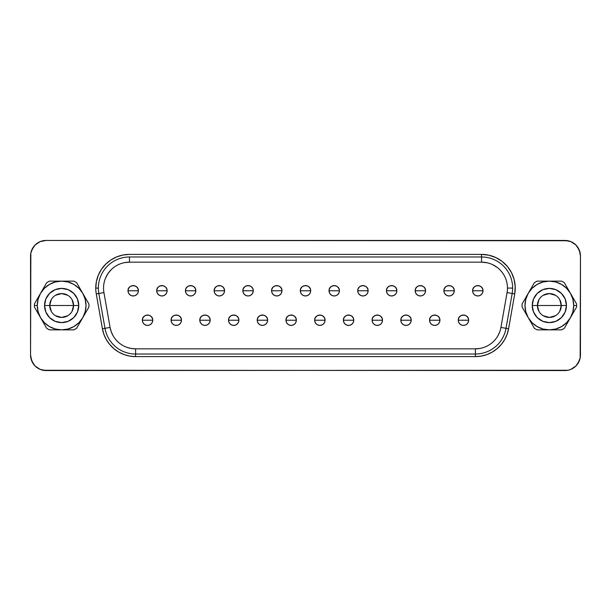 <?xml version="1.0" encoding="UTF-8"?>
<svg xmlns="http://www.w3.org/2000/svg" width="611" height="611" viewBox="0 0 611 611"><rect width="100%" height="100%" fill="white"/><g stroke="black" fill="none" stroke-linecap="round" stroke-linejoin="round"><path stroke-width="0.92" d="M559.752 299.68L561.272 305.5A11.922 11.922 0 0 0 549.35 293.578A11.922 11.922 0 0 0 537.428 305.5L532.242 305.5A17.108 17.108 0 0 1 549.35 288.392A17.108 17.108 0 0 1 566.45 305.5L537.428 305.5A11.922 11.922 0 0 1 549.35 293.578A11.922 11.922 0 0 1 561.272 305.5L559.752 311.32M538.94 311.32L537.428 305.5L538.94 299.68M543.21 295.281L549.35 293.578L555.483 295.281M522.077 305.5A27.266 27.266 0 0 1 522.122 303.919A27.266 27.266 0 0 0 522.122 307.081L534.365 328.283A27.266 27.266 0 0 0 537.107 329.864L561.593 329.864A27.266 27.266 0 0 0 564.327 328.283L576.57 307.081A27.266 27.266 0 0 0 576.57 303.919L570.445 293.318A24.364 24.364 0 0 1 573.714 305.5L576.616 305.5L573.714 305.5A24.364 24.364 0 0 1 528.248 317.682A24.364 24.364 0 0 1 549.35 281.136L537.107 281.136A27.266 27.266 0 0 0 534.365 282.717L522.122 303.919L528.248 293.318L532.12 288.27L537.168 284.398L543.042 281.969L549.35 281.136A24.364 24.364 0 0 1 570.445 293.318L564.327 282.717A27.266 27.266 0 0 0 561.593 281.136L549.35 281.136L555.651 281.969L561.532 284.398L566.573 288.27L570.445 293.318L572.881 299.191L573.714 305.5L572.881 311.809L570.445 317.682L566.573 322.73L561.532 326.602L555.651 329.031L549.35 329.864L543.042 329.031L537.168 326.602L532.12 322.73L528.248 317.682L525.811 311.809L524.986 305.5L525.811 299.191L528.248 293.318L534.365 282.717A27.266 27.266 0 0 1 537.107 281.136L561.593 281.136A27.266 27.266 0 0 1 564.327 282.717L576.57 303.919A27.266 27.266 0 0 1 576.57 307.081L564.327 328.283A27.266 27.266 0 0 1 561.593 329.864L537.107 329.864A27.266 27.266 0 0 1 534.365 328.283L522.122 307.081A27.266 27.266 0 0 1 522.077 305.5M51.248 311.32L49.728 305.5A11.922 11.922 0 0 0 61.65 317.422A11.922 11.922 0 0 0 73.572 305.5L78.758 305.5A17.108 17.108 0 0 1 61.65 322.608A17.108 17.108 0 0 1 44.55 305.5L73.572 305.5A11.922 11.922 0 0 1 61.65 317.422A11.922 11.922 0 0 1 49.728 305.5L51.248 299.68M72.06 299.68L73.572 305.5L72.06 311.32M67.79 315.719L61.65 317.422L55.517 315.719M463.451 320.225L468.637 320.225C468.958 313.535 457.945 313.535 458.265 320.225L463.451 320.225L458.265 320.225A5.186 5.186 0 0 1 463.451 315.039A5.186 5.186 0 0 1 468.637 320.225L468.24 322.203L467.117 323.891L465.437 325.014L463.451 325.403L461.465 325.014L459.785 323.891L458.662 322.203L458.265 320.225L458.662 318.239L459.785 316.559L461.465 315.436L463.451 315.039L465.437 315.436L467.117 316.559L468.24 318.239L468.637 320.225A5.186 5.186 0 0 1 463.451 325.403A5.186 5.186 0 0 1 458.265 320.225A5.186 5.186 0 0 0 463.451 325.403A5.186 5.186 0 0 0 468.637 320.225L463.451 320.225M434.734 320.225L439.92 320.225C440.241 313.535 429.228 313.535 429.548 320.225L434.734 320.225L429.548 320.225A5.186 5.186 0 0 1 434.734 315.039A5.186 5.186 0 0 1 439.92 320.225L439.523 322.203L438.4 323.891L436.72 325.014L434.734 325.403L432.748 325.014L431.068 323.891L429.945 322.203L429.548 320.225L429.945 318.239L431.068 316.559L432.748 315.436L434.734 315.039L436.72 315.436L438.4 316.559L439.523 318.239L439.92 320.225A5.186 5.186 0 0 1 434.734 325.403A5.186 5.186 0 0 1 429.548 320.225A5.186 5.186 0 0 0 434.734 325.403A5.186 5.186 0 0 0 439.92 320.225L434.734 320.225M406.017 320.225L411.195 320.225C411.516 313.535 400.51 313.535 400.831 320.225L406.017 320.225L400.831 320.225A5.186 5.186 0 0 1 406.017 315.039A5.186 5.186 0 0 1 411.195 320.225L410.806 322.203L409.683 323.891L407.995 325.014L406.017 325.403L404.031 325.014L402.351 323.891L401.228 322.203L400.831 320.225L401.228 318.239L402.351 316.559L404.031 315.436L406.017 315.039L407.995 315.436L409.683 316.559L410.806 318.239L411.195 320.225A5.186 5.186 0 0 1 406.017 325.403A5.186 5.186 0 0 1 400.831 320.225A5.186 5.186 0 0 0 406.017 325.403A5.186 5.186 0 0 0 411.195 320.225L406.017 320.225M377.293 320.225L382.478 320.225C382.799 313.535 371.794 313.535 372.114 320.225L377.293 320.225L372.114 320.225A5.186 5.186 0 0 1 377.293 315.039A5.186 5.186 0 0 1 382.478 320.225L382.089 322.203L380.959 323.891L379.278 325.014L377.293 325.403L375.314 325.014L373.634 323.891L372.504 322.203L372.114 320.225L372.504 318.239L373.634 316.559L375.314 315.436L377.293 315.039L379.278 315.436L380.959 316.559L382.089 318.239L382.478 320.225A5.186 5.186 0 0 1 377.293 325.403A5.186 5.186 0 0 1 372.114 320.225A5.186 5.186 0 0 0 377.293 325.403A5.186 5.186 0 0 0 382.478 320.225L377.293 320.225M348.575 320.225L353.761 320.225C354.082 313.535 343.077 313.535 343.397 320.225L348.575 320.225L343.397 320.225A5.186 5.186 0 0 1 348.575 315.039A5.186 5.186 0 0 1 353.761 320.225L353.364 322.203L352.242 323.891L350.561 325.014L348.575 325.403L346.597 325.014L344.91 323.891L343.787 322.203L343.397 320.225L343.787 318.239L344.91 316.559L346.597 315.436L348.575 315.039L350.561 315.436L352.242 316.559L353.364 318.239L353.761 320.225A5.186 5.186 0 0 1 348.575 325.403A5.186 5.186 0 0 1 343.397 320.225A5.186 5.186 0 0 0 348.575 325.403A5.186 5.186 0 0 0 353.761 320.225L348.575 320.225M147.549 320.225L152.735 320.225C153.056 313.535 142.042 313.535 142.363 320.225L147.549 320.225L142.363 320.225A5.186 5.186 0 0 1 147.549 315.039A5.186 5.186 0 0 1 152.735 320.225L152.338 322.203L151.215 323.891L149.535 325.014L147.549 325.403L145.563 325.014L143.883 323.891L142.76 322.203L142.363 320.225L142.76 318.239L143.883 316.559L145.563 315.436L147.549 315.039L149.535 315.436L151.215 316.559L152.338 318.239L152.735 320.225A5.186 5.186 0 0 1 147.549 325.403A5.186 5.186 0 0 1 142.363 320.225A5.186 5.186 0 0 0 147.549 325.403A5.186 5.186 0 0 0 152.735 320.225L147.549 320.225M176.266 320.225L181.452 320.225C181.773 313.535 170.759 313.535 171.08 320.225L176.266 320.225L171.08 320.225A5.186 5.186 0 0 1 176.266 315.039A5.186 5.186 0 0 1 181.452 320.225L181.055 322.203L179.932 323.891L178.252 325.014L176.266 325.403L174.28 325.014L172.6 323.891L171.477 322.203L171.08 320.225L171.477 318.239L172.6 316.559L174.28 315.436L176.266 315.039L178.252 315.436L179.932 316.559L181.055 318.239L181.452 320.225A5.186 5.186 0 0 1 176.266 325.403A5.186 5.186 0 0 1 171.08 320.225A5.186 5.186 0 0 0 176.266 325.403A5.186 5.186 0 0 0 181.452 320.225L176.266 320.225M204.983 320.225L210.169 320.225C210.49 313.535 199.484 313.535 199.805 320.225L204.983 320.225L199.805 320.225A5.186 5.186 0 0 1 204.983 315.039A5.186 5.186 0 0 1 210.169 320.225L209.772 322.203L208.649 323.891L206.969 325.014L204.983 325.403L203.005 325.014L201.317 323.891L200.194 322.203L199.805 320.225L200.194 318.239L201.317 316.559L203.005 315.436L204.983 315.039L206.969 315.436L208.649 316.559L209.772 318.239L210.169 320.225A5.186 5.186 0 0 1 204.983 325.403A5.186 5.186 0 0 1 199.805 320.225A5.186 5.186 0 0 0 204.983 325.403A5.186 5.186 0 0 0 210.169 320.225L204.983 320.225M233.708 320.225L238.886 320.225C239.207 313.535 228.201 313.535 228.522 320.225L233.708 320.225L228.522 320.225A5.186 5.186 0 0 1 233.708 315.039A5.186 5.186 0 0 1 238.886 320.225L238.496 322.203L237.366 323.891L235.686 325.014L233.708 325.403L231.722 325.014L230.042 323.891L228.911 322.203L228.522 320.225L228.911 318.239L230.042 316.559L231.722 315.436L233.708 315.039L235.686 315.436L237.366 316.559L238.496 318.239L238.886 320.225A5.186 5.186 0 0 1 233.708 325.403A5.186 5.186 0 0 1 228.522 320.225A5.186 5.186 0 0 0 233.708 325.403A5.186 5.186 0 0 0 238.886 320.225L233.708 320.225M262.425 320.225L267.603 320.225C267.924 313.535 256.918 313.535 257.239 320.225L262.425 320.225L257.239 320.225A5.186 5.186 0 0 1 262.425 315.039A5.186 5.186 0 0 1 267.603 320.225L267.213 322.203L266.091 323.891L264.403 325.014L262.425 325.403L260.439 325.014L258.759 323.891L257.636 322.203L257.239 320.225L257.636 318.239L258.759 316.559L260.439 315.436L262.425 315.039L264.403 315.436L266.091 316.559L267.213 318.239L267.603 320.225A5.186 5.186 0 0 1 262.425 325.403A5.186 5.186 0 0 1 257.239 320.225A5.186 5.186 0 0 0 262.425 325.403A5.186 5.186 0 0 0 267.603 320.225L262.425 320.225M291.142 320.225L296.327 320.225C296.648 313.535 285.635 313.535 285.956 320.225L291.142 320.225L285.956 320.225A5.186 5.186 0 0 1 291.142 315.039A5.186 5.186 0 0 1 296.327 320.225L295.93 322.203L294.808 323.891L293.127 325.014L291.142 325.403L289.156 325.014L287.476 323.891L286.353 322.203L285.956 320.225L286.353 318.239L287.476 316.559L289.156 315.436L291.142 315.039L293.127 315.436L294.808 316.559L295.93 318.239L296.327 320.225A5.186 5.186 0 0 1 291.142 325.403A5.186 5.186 0 0 1 285.956 320.225A5.186 5.186 0 0 0 291.142 325.403A5.186 5.186 0 0 0 296.327 320.225L291.142 320.225M477.81 290.775L482.995 290.775C483.316 284.092 472.303 284.092 472.624 290.775L477.81 290.775L472.624 290.775A5.186 5.186 0 0 1 477.81 285.597A5.186 5.186 0 0 1 482.995 290.775L482.598 292.761L481.476 294.441L479.795 295.564L477.81 295.961L475.824 295.564L474.144 294.441L473.021 292.761L472.624 290.775L473.021 288.797L474.144 287.109L475.824 285.986L477.81 285.597L479.795 285.986L481.476 287.109L482.598 288.797L482.995 290.775A5.186 5.186 0 0 1 477.81 295.961A5.186 5.186 0 0 1 472.624 290.775A5.186 5.186 0 0 0 477.81 295.961A5.186 5.186 0 0 0 482.995 290.775L477.81 290.775M449.093 290.775L454.279 290.775C454.599 284.092 443.586 284.092 443.907 290.775L449.093 290.775L443.907 290.775A5.186 5.186 0 0 1 449.093 285.597A5.186 5.186 0 0 1 454.279 290.775L453.881 292.761L452.759 294.441L451.078 295.564L449.093 295.961L447.107 295.564L445.427 294.441L444.304 292.761L443.907 290.775L444.304 288.797L445.427 287.109L447.107 285.986L449.093 285.597L451.078 285.986L452.759 287.109L453.881 288.797L454.279 290.775A5.186 5.186 0 0 1 449.093 295.961A5.186 5.186 0 0 1 443.907 290.775A5.186 5.186 0 0 0 449.093 295.961A5.186 5.186 0 0 0 454.279 290.775L449.093 290.775M420.376 290.775L425.554 290.775C425.875 284.092 414.869 284.092 415.19 290.775L420.376 290.775L415.19 290.775A5.186 5.186 0 0 1 420.376 285.597A5.186 5.186 0 0 1 425.554 290.775L425.164 292.761L424.042 294.441L422.354 295.564L420.376 295.961L418.39 295.564L416.71 294.441L415.587 292.761L415.19 290.775L415.587 288.797L416.71 287.109L418.39 285.986L420.376 285.597L422.354 285.986L424.042 287.109L425.164 288.797L425.554 290.775A5.186 5.186 0 0 1 420.376 295.961A5.186 5.186 0 0 1 415.19 290.775A5.186 5.186 0 0 0 420.376 295.961A5.186 5.186 0 0 0 425.554 290.775L420.376 290.775M391.659 290.775L396.837 290.775C397.158 284.092 386.152 284.092 386.473 290.775L391.659 290.775L386.473 290.775A5.186 5.186 0 0 1 391.659 285.597A5.186 5.186 0 0 1 396.837 290.775L396.447 292.761L395.317 294.441L393.637 295.564L391.659 295.961L389.673 295.564L387.993 294.441L386.862 292.761L386.473 290.775L386.862 288.797L387.993 287.109L389.673 285.986L391.659 285.597L393.637 285.986L395.317 287.109L396.447 288.797L396.837 290.775A5.186 5.186 0 0 1 391.659 295.961A5.186 5.186 0 0 1 386.473 290.775A5.186 5.186 0 0 0 391.659 295.961A5.186 5.186 0 0 0 396.837 290.775L391.659 290.775M362.934 290.775L368.12 290.775C368.441 284.092 357.435 284.092 357.756 290.775L362.934 290.775L357.756 290.775A5.186 5.186 0 0 1 362.934 285.597A5.186 5.186 0 0 1 368.12 290.775L367.723 292.761L366.6 294.441L364.92 295.564L362.934 295.961L360.956 295.564L359.268 294.441L358.145 292.761L357.756 290.775L358.145 288.797L359.268 287.109L360.956 285.986L362.934 285.597L364.92 285.986L366.6 287.109L367.723 288.797L368.12 290.775A5.186 5.186 0 0 1 362.934 295.961A5.186 5.186 0 0 1 357.756 290.775A5.186 5.186 0 0 0 362.934 295.961A5.186 5.186 0 0 0 368.12 290.775L362.934 290.775M334.217 290.775L339.403 290.775C339.724 284.092 328.71 284.092 329.031 290.775L334.217 290.775L329.031 290.775A5.186 5.186 0 0 1 334.217 285.597A5.186 5.186 0 0 1 339.403 290.775L339.006 292.761L337.883 294.441L336.203 295.564L334.217 295.961L332.231 295.564L330.551 294.441L329.428 292.761L329.031 290.775L329.428 288.797L330.551 287.109L332.231 285.986L334.217 285.597L336.203 285.986L337.883 287.109L339.006 288.797L339.403 290.775A5.186 5.186 0 0 1 334.217 295.961A5.186 5.186 0 0 1 329.031 290.775A5.186 5.186 0 0 0 334.217 295.961A5.186 5.186 0 0 0 339.403 290.775L334.217 290.775M133.19 290.775L138.376 290.775C138.697 284.092 127.684 284.092 128.005 290.775L133.19 290.775L128.005 290.775A5.186 5.186 0 0 1 133.19 285.597A5.186 5.186 0 0 1 138.376 290.775L137.979 292.761L136.856 294.441L135.176 295.564L133.19 295.961L131.205 295.564L129.524 294.441L128.402 292.761L128.005 290.775L128.402 288.797L129.524 287.109L131.205 285.986L133.19 285.597L135.176 285.986L136.856 287.109L137.979 288.797L138.376 290.775A5.186 5.186 0 0 1 133.19 295.961A5.186 5.186 0 0 1 128.005 290.775A5.186 5.186 0 0 0 133.19 295.961A5.186 5.186 0 0 0 138.376 290.775L133.19 290.775M161.907 290.775L167.093 290.775C167.414 284.092 156.401 284.092 156.721 290.775L161.907 290.775L156.721 290.775A5.186 5.186 0 0 1 161.907 285.597A5.186 5.186 0 0 1 167.093 290.775L166.696 292.761L165.573 294.441L163.893 295.564L161.907 295.961L159.922 295.564L158.241 294.441L157.119 292.761L156.721 290.775L157.119 288.797L158.241 287.109L159.922 285.986L161.907 285.597L163.893 285.986L165.573 287.109L166.696 288.797L167.093 290.775A5.186 5.186 0 0 1 161.907 295.961A5.186 5.186 0 0 1 156.721 290.775A5.186 5.186 0 0 0 161.907 295.961A5.186 5.186 0 0 0 167.093 290.775L161.907 290.775M190.624 290.775L195.81 290.775C196.131 284.092 185.125 284.092 185.446 290.775L190.624 290.775L185.446 290.775A5.186 5.186 0 0 1 190.624 285.597A5.186 5.186 0 0 1 195.81 290.775L195.413 292.761L194.29 294.441L192.61 295.564L190.624 295.961L188.646 295.564L186.958 294.441L185.836 292.761L185.446 290.775L185.836 288.797L186.958 287.109L188.646 285.986L190.624 285.597L192.61 285.986L194.29 287.109L195.413 288.797L195.81 290.775A5.186 5.186 0 0 1 190.624 295.961A5.186 5.186 0 0 1 185.446 290.775A5.186 5.186 0 0 0 190.624 295.961A5.186 5.186 0 0 0 195.81 290.775L190.624 290.775M219.341 290.775L224.527 290.775C224.848 284.092 213.842 284.092 214.163 290.775L219.341 290.775L214.163 290.775A5.186 5.186 0 0 1 219.341 285.597A5.186 5.186 0 0 1 224.527 290.775L224.138 292.761L223.007 294.441L221.327 295.564L219.341 295.961L217.363 295.564L215.683 294.441L214.553 292.761L214.163 290.775L214.553 288.797L215.683 287.109L217.363 285.986L219.341 285.597L221.327 285.986L223.007 287.109L224.138 288.797L224.527 290.775A5.186 5.186 0 0 1 219.341 295.961A5.186 5.186 0 0 1 214.163 290.775A5.186 5.186 0 0 0 219.341 295.961A5.186 5.186 0 0 0 224.527 290.775L219.341 290.775M248.066 290.775L253.244 290.775C253.565 284.092 242.559 284.092 242.88 290.775L248.066 290.775L242.88 290.775A5.186 5.186 0 0 1 248.066 285.597A5.186 5.186 0 0 1 253.244 290.775L252.855 292.761L251.732 294.441L250.044 295.564L248.066 295.961L246.08 295.564L244.4 294.441L243.277 292.761L242.88 290.775L243.277 288.797L244.4 287.109L246.08 285.986L248.066 285.597L250.044 285.986L251.732 287.109L252.855 288.797L253.244 290.775A5.186 5.186 0 0 1 248.066 295.961A5.186 5.186 0 0 1 242.88 290.775A5.186 5.186 0 0 0 248.066 295.961A5.186 5.186 0 0 0 253.244 290.775L248.066 290.775M276.783 290.775L281.969 290.775C282.29 284.092 271.276 284.092 271.597 290.775L276.783 290.775L271.597 290.775A5.186 5.186 0 0 1 276.783 285.597A5.186 5.186 0 0 1 281.969 290.775L281.572 292.761L280.449 294.441L278.769 295.564L276.783 295.961L274.797 295.564L273.117 294.441L271.994 292.761L271.597 290.775L271.994 288.797L273.117 287.109L274.797 285.986L276.783 285.597L278.769 285.986L280.449 287.109L281.572 288.797L281.969 290.775A5.186 5.186 0 0 1 276.783 295.961A5.186 5.186 0 0 1 271.597 290.775A5.186 5.186 0 0 0 276.783 295.961A5.186 5.186 0 0 0 281.969 290.775L276.783 290.775M319.859 320.225L325.044 320.225C325.365 313.535 314.352 313.535 314.673 320.225L319.859 320.225L314.673 320.225A5.186 5.186 0 0 1 319.859 315.039A5.186 5.186 0 0 1 325.044 320.225L324.647 322.203L323.525 323.891L321.844 325.014L319.859 325.403L317.873 325.014L316.192 323.891L315.07 322.203L314.673 320.225L315.07 318.239L316.192 316.559L317.873 315.436L319.859 315.039L321.844 315.436L323.525 316.559L324.647 318.239L325.044 320.225A5.186 5.186 0 0 1 319.859 325.403A5.186 5.186 0 0 1 314.673 320.225A5.186 5.186 0 0 0 319.859 325.403A5.186 5.186 0 0 0 325.044 320.225L319.859 320.225M305.5 290.775L310.686 290.775C311.007 284.092 299.993 284.092 300.314 290.775L305.5 290.775L300.314 290.775A5.186 5.186 0 0 1 305.5 285.597A5.186 5.186 0 0 1 310.686 290.775L310.289 292.761L309.166 294.441L307.486 295.564L305.5 295.961L303.514 295.564L301.834 294.441L300.711 292.761L300.314 290.775L300.711 288.797L301.834 287.109L303.514 285.986L305.5 285.597L307.486 285.986L309.166 287.109L310.289 288.797L310.686 290.775A5.186 5.186 0 0 1 305.5 295.961A5.186 5.186 0 0 1 300.314 290.775A5.186 5.186 0 0 0 305.5 295.961A5.186 5.186 0 0 0 310.686 290.775L305.5 290.775M126.737 347.277L131.098 348.446L135.596 348.835A25.922 25.922 0 0 1 110.072 327.42L103.931 292.585A25.922 25.922 0 0 1 129.456 262.165L129.456 256.979A31.1 31.1 0 0 0 98.356 288.079L95.759 288.079A33.697 33.697 0 0 1 129.456 254.39L122.887 255.031L116.564 256.956L110.736 260.065L105.634 264.257L101.441 269.359L98.325 275.187L96.408 281.511L95.759 288.079A33.697 33.697 0 0 0 96.271 293.937L102.419 328.771L103.939 334.438L106.421 339.762L109.789 344.573L113.944 348.728L118.755 352.096L124.079 354.579L129.746 356.098L135.596 356.61L475.404 356.61L481.254 356.098L486.921 354.579L492.245 352.096L497.056 348.728L501.211 344.573L504.579 339.762L507.061 334.438L508.581 328.771L514.729 293.937L515.203 286.612L514.088 279.364L511.43 272.521L507.351 266.427L502.051 261.348L495.781 257.544L488.838 255.184L481.544 254.39L129.456 254.39L481.544 254.39L481.544 256.979L129.456 256.979L129.456 262.165L124.4 262.661M487.15 262.776L481.544 262.165L481.544 256.979L129.456 256.979A31.1 31.1 0 0 0 98.356 288.079L95.759 288.079A33.697 33.697 0 0 0 96.271 293.937L98.829 293.486L104.97 328.321L110.072 327.42L104.97 328.321A31.1 31.1 0 0 0 135.596 354.021L475.404 354.021L475.404 348.835L475.404 356.61L135.596 356.61L135.596 354.021L135.596 356.61A33.697 33.697 0 0 1 102.419 328.771L96.271 293.937L103.931 292.585L98.829 293.486A31.1 31.1 0 0 1 98.356 288.079A31.1 31.1 0 0 0 98.829 293.486L104.97 328.321A31.1 31.1 0 0 0 135.596 354.021L135.596 348.835L135.596 354.021L475.404 354.021A31.1 31.1 0 0 0 506.03 328.321L512.171 293.486A31.1 31.1 0 0 0 512.644 288.079L507.458 288.079A25.922 25.922 0 0 1 507.069 292.585L512.171 293.486L507.069 292.585L500.928 327.42L506.03 328.321L500.928 327.42A25.922 25.922 0 0 1 475.404 348.835L479.902 348.446M88.923 305.5A27.266 27.266 0 0 1 88.878 307.081A27.266 27.266 0 0 0 88.878 303.919L76.635 282.717A27.266 27.266 0 0 0 73.893 281.136L49.407 281.136A27.266 27.266 0 0 0 46.673 282.717L40.555 293.318A24.364 24.364 0 0 1 82.752 293.318A24.364 24.364 0 0 1 61.65 329.864A24.364 24.364 0 0 1 37.286 305.5L34.384 305.5A27.266 27.266 0 0 0 34.43 307.081L46.673 328.283A27.266 27.266 0 0 0 49.407 329.864L73.893 329.864A27.266 27.266 0 0 0 76.635 328.283L88.878 307.081L82.752 317.682L78.88 322.73L73.832 326.602L67.958 329.031L61.65 329.864L55.349 329.031L49.468 326.602L44.427 322.73L40.555 317.682L38.119 311.809L37.286 305.5A24.364 24.364 0 0 1 40.555 293.318L34.43 303.919A27.266 27.266 0 0 0 34.384 305.5L37.286 305.5L38.119 299.191L40.555 293.318L44.427 288.27L49.468 284.398L55.349 281.969L61.65 281.136L67.958 281.969L73.832 284.398L78.88 288.27L82.752 293.318L85.189 299.191L86.014 305.5L85.189 311.809L82.752 317.682L76.635 328.283A27.266 27.266 0 0 1 73.893 329.864L49.407 329.864A27.266 27.266 0 0 1 46.673 328.283L34.43 307.081A27.266 27.266 0 0 1 34.43 303.919L46.673 282.717A27.266 27.266 0 0 1 49.407 281.136L73.893 281.136A27.266 27.266 0 0 1 76.635 282.717L88.878 303.919A27.266 27.266 0 0 1 88.923 305.5M567.932 240.742L46.1 240.444L564.9 240.444L570.85 241.628L575.898 244.996L579.266 250.044L580.45 255.994L580.152 358.038L579.266 360.956L575.898 366.004L570.85 369.372L567.932 370.258L46.1 370.556L40.15 369.372L35.102 366.004L31.734 360.956L30.55 355.006L30.848 252.962L31.734 250.044L35.102 244.996L40.15 241.628L46.1 240.444A15.55 15.55 0 0 0 30.55 255.994L30.848 252.962L33.17 247.356M37.462 243.063L40.15 241.628M577.83 247.356L580.152 252.962M43.068 370.258L564.9 370.556A15.55 15.55 0 0 0 580.45 355.006L580.152 358.038L577.83 363.644M573.538 367.937L570.85 369.372M33.17 363.644L30.848 358.038M497.323 267.519L492.497 264.594M111.133 269.757L107.903 273.682L105.512 278.165M129.456 262.165L481.544 262.165L129.456 262.165A25.922 25.922 0 0 0 103.931 292.585L110.072 327.42L111.24 331.781L113.15 335.874M497.85 335.874L499.76 331.781M481.544 262.165A25.922 25.922 0 0 1 507.458 288.079L512.644 288.079A31.1 31.1 0 0 0 481.544 256.979L481.544 262.165A25.922 25.922 0 0 1 507.069 292.585L500.928 327.42A25.922 25.922 0 0 1 475.404 348.835L135.596 348.835A25.922 25.922 0 0 1 110.072 327.42M30.55 255.994L30.55 355.006A15.55 15.55 0 0 0 46.1 370.556M580.45 355.006L580.45 255.994A15.55 15.55 0 0 0 564.9 240.444M506.03 328.321A31.1 31.1 0 0 1 475.404 354.021L475.404 356.61A33.697 33.697 0 0 0 508.581 328.771L506.03 328.321L512.171 293.486L514.729 293.937L508.581 328.771L506.03 328.321M512.644 288.079A31.1 31.1 0 0 1 512.171 293.486L514.729 293.937A33.697 33.697 0 0 0 481.544 254.39L481.544 256.979A31.1 31.1 0 0 1 512.644 288.079M135.596 348.835L475.404 348.835M102.419 328.771L104.97 328.321L102.419 328.771M61.65 305.5L49.728 305.5A11.922 11.922 0 0 1 61.65 293.578A11.922 11.922 0 0 1 73.572 305.5L61.65 305.5M55.517 295.281L61.65 293.578L67.79 295.281M49.728 305.5L44.55 305.5A17.108 17.108 0 0 1 61.65 288.392A17.108 17.108 0 0 1 78.758 305.5L73.572 305.5A11.922 11.922 0 0 0 61.65 293.578A11.922 11.922 0 0 0 49.728 305.5M44.55 305.5L45.848 312.045L49.56 317.598L55.105 321.302L61.65 322.608L68.203 321.302L73.748 317.598L77.46 312.045L78.758 305.5L77.46 298.955L73.748 293.402L68.203 289.698L61.65 288.392L55.105 289.698L49.56 293.402L45.848 298.955L44.55 305.5M549.35 305.5L561.272 305.5A11.922 11.922 0 0 1 549.35 317.422A11.922 11.922 0 0 1 537.428 305.5L549.35 305.5M555.483 315.719L549.35 317.422L543.21 315.719M561.272 305.5L566.45 305.5A17.108 17.108 0 0 1 549.35 322.608A17.108 17.108 0 0 1 532.242 305.5L537.428 305.5A11.922 11.922 0 0 0 549.35 317.422A11.922 11.922 0 0 0 561.272 305.5M532.242 305.5L533.54 312.045L537.252 317.598L542.797 321.302L549.35 322.608L555.895 321.302L561.44 317.598L565.152 312.045L566.45 305.5L565.152 298.955L561.44 293.402L555.895 289.698L549.35 288.392L542.797 289.698L537.252 293.402L533.54 298.955L532.242 305.5"/></g></svg>
